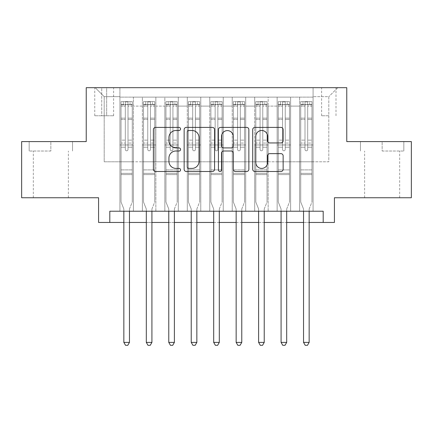 <?xml version="1.0" encoding="UTF-8"?>
<svg xmlns="http://www.w3.org/2000/svg" width="433" height="433" viewBox="0 0 433 433"><rect width="100%" height="100%" fill="white"/><g stroke="black" fill="none" stroke-linecap="round" stroke-linejoin="round"><path stroke-width="0.32" stroke-dasharray="2.17 1.62" d="M180.561 128.947A1.543 1.543 0 0 0 179.018 127.405L155.593 127.405A2.203 2.203 0 0 0 153.39 129.613L153.39 169.298A2.203 2.203 0 0 0 155.593 171.5L179.018 171.5A1.543 1.543 0 0 0 180.561 169.958A1.543 1.543 0 0 0 179.018 168.415L175.987 168.415A7.052 7.052 0 0 1 168.935 161.357L168.935 158.05A7.052 7.052 0 0 1 175.987 150.998L179.018 150.998A1.543 1.543 0 0 0 180.561 149.455A1.543 1.543 0 0 0 179.018 147.913L175.987 147.913A7.052 7.052 0 0 1 168.935 140.855L168.935 137.548A7.052 7.052 0 0 1 175.987 130.495L179.018 130.495A1.543 1.543 0 0 0 180.561 128.947M382.15 151.025L403.827 151.025L382.15 151.025L382.15 141.591L403.827 141.591L360.478 141.591L382.15 141.591L382.15 151.025M382.15 197.746L364.629 197.746L382.15 197.746M328.804 87.688L321.616 87.688L328.804 87.688M328.804 115.763L321.616 115.763L328.804 115.763M50.85 151.025L29.173 151.025L50.85 151.025L50.85 141.591L72.522 141.591L29.173 141.591L50.85 141.591L50.85 151.025M50.85 197.746L33.33 197.746L50.85 197.746M411.35 141.591L411.35 197.746L334.422 197.746L334.422 222.454L98.578 222.454L98.578 197.746L21.65 197.746L21.65 141.591L86.227 141.591L86.227 87.688L346.773 87.688L346.773 141.591L411.35 141.591M313.081 211.223L313.081 97.122L119.919 97.122L119.919 211.223L133.396 211.223L119.919 211.223L133.396 211.223L119.919 211.223L119.919 97.122L133.396 97.122L133.396 211.223L133.396 97.122L133.396 161.807L142.376 161.807L133.396 161.807L133.396 97.122L119.919 97.122L313.081 97.122L313.081 211.223L299.604 211.223L299.604 97.122L277.147 97.122L277.147 211.223L277.147 97.122L290.624 97.122L290.624 211.223L290.624 97.122L290.624 161.807L290.624 97.122L299.604 97.122L299.604 211.223L313.081 211.223L299.604 211.223L313.081 211.223L313.081 96.673L313.081 161.807L328.804 161.807L328.804 96.673L313.081 96.673L328.804 96.673L328.804 161.807L313.081 161.807L313.081 144.963L313.081 211.223M277.147 211.223L290.624 211.223L277.147 211.223L290.624 211.223L277.147 211.223L277.147 144.963L277.147 161.807L268.162 161.807L268.162 106.101L268.162 161.807L277.147 161.807L277.147 106.101L277.147 161.807L299.604 161.807L290.624 161.807L290.624 144.963L290.624 161.807L277.147 161.807L277.147 144.963L290.624 144.963L290.624 211.223L290.624 144.963L277.147 144.963L277.147 211.223M268.162 211.223L268.162 97.122L254.685 97.122L254.685 211.223L254.685 97.122L268.162 97.122L268.162 211.223L254.685 211.223L268.162 211.223L254.685 211.223L268.162 211.223L268.162 144.963L268.162 211.223M245.7 211.223L245.7 97.122L232.223 97.122L232.223 211.223L232.223 97.122L245.7 97.122L245.7 211.223L232.223 211.223L245.7 211.223L232.223 211.223L245.7 211.223L245.7 106.101L245.7 161.807L254.685 161.807L245.7 161.807L245.7 144.963L245.7 211.223M223.239 211.223L223.239 97.122L209.761 97.122L209.761 211.223L209.761 97.122L223.239 97.122L223.239 211.223L209.761 211.223L223.239 211.223L209.761 211.223L223.239 211.223L223.239 106.101L223.239 161.807L232.223 161.807L223.239 161.807L223.239 144.963L223.239 211.223M200.777 211.223L200.777 97.122L187.3 97.122L187.3 211.223L187.3 97.122L200.777 97.122L200.777 211.223L187.3 211.223L200.777 211.223L187.3 211.223L200.777 211.223L200.777 106.101L200.777 161.807L209.761 161.807L200.777 161.807L200.777 144.963L200.777 211.223M178.315 211.223L178.315 97.122L164.838 97.122L164.838 211.223L164.838 97.122L178.315 97.122L178.315 211.223L164.838 211.223L178.315 211.223L164.838 211.223L178.315 211.223L178.315 106.101L178.315 161.807L187.3 161.807L178.315 161.807L178.315 144.963L178.315 211.223M155.853 211.223L155.853 97.122L142.376 97.122L142.376 211.223L142.376 97.122L155.853 97.122L155.853 211.223L142.376 211.223L155.853 211.223L142.376 211.223L155.853 211.223L155.853 144.963L155.853 211.223M299.604 106.101L299.604 161.807L299.604 97.122L299.604 106.101L290.624 106.101L299.604 106.101M254.685 106.101L254.685 161.807L254.685 97.122L245.7 97.122L245.7 106.101L245.7 97.122L254.685 97.122L254.685 106.101L245.7 106.101L254.685 106.101M232.223 106.101L232.223 161.807L232.223 97.122L223.239 97.122L223.239 106.101L223.239 97.122L232.223 97.122L232.223 106.101L223.239 106.101L232.223 106.101M209.761 106.101L209.761 161.807L209.761 97.122L200.777 97.122L200.777 106.101L200.777 97.122L209.761 97.122L209.761 106.101L200.777 106.101L209.761 106.101M187.3 106.101L187.3 161.807L187.3 97.122L178.315 97.122L178.315 106.101L178.315 97.122L187.3 97.122L187.3 106.101L178.315 106.101L187.3 106.101M155.853 106.101L155.853 161.807L155.853 97.122L155.853 106.101L164.838 106.101L164.838 161.807L155.853 161.807L164.838 161.807L164.838 97.122L155.853 97.122L164.838 97.122L164.838 106.101L155.853 106.101M109.809 222.454L109.809 211.223L109.809 222.454L109.809 211.223L323.191 211.223L109.809 211.223L323.191 211.223L323.191 222.454M101.723 87.688L94.762 87.688L101.723 87.688L101.723 115.763L94.762 115.763L106.664 115.763L101.723 115.763L101.723 87.688M106.664 87.688L113.63 87.688L106.664 87.688L106.664 115.763L113.63 115.763L106.664 115.763L106.664 87.688M313.081 87.688L119.919 87.688L337.789 87.688L313.081 87.688L313.081 97.122L313.081 87.688M119.919 87.688L95.211 87.688L119.919 87.688L119.919 161.807L104.196 161.807L104.196 96.673L119.919 96.673L104.196 96.673L95.211 87.688L104.196 96.673L104.196 161.807L119.919 161.807L119.919 87.688M142.376 106.101L142.376 161.807L142.376 97.122L133.396 97.122L142.376 97.122L142.376 106.101L133.396 106.101L142.376 106.101M277.147 97.122L268.162 97.122L268.162 106.101L268.162 97.122L277.147 97.122L277.147 106.101L277.147 97.122M123.849 222.454L129.462 222.454M146.311 222.454L151.923 222.454M168.773 222.454L174.385 222.454M191.229 222.454L196.847 222.454M213.691 222.454L219.309 222.454M236.153 222.454L241.771 222.454M258.615 222.454L264.227 222.454M281.077 222.454L286.689 222.454M303.538 222.454L309.151 222.454M254.685 161.807L268.162 161.807L254.685 161.807L254.685 144.963L254.685 161.807M232.223 161.807L245.7 161.807L232.223 161.807L232.223 144.963L232.223 161.807M209.761 161.807L223.239 161.807L209.761 161.807L209.761 144.963L209.761 161.807M187.3 161.807L200.777 161.807L187.3 161.807L187.3 144.963L187.3 161.807M164.838 161.807L178.315 161.807L164.838 161.807L164.838 144.963L164.838 161.807M142.376 161.807L155.853 161.807L155.853 144.963L155.853 161.807L142.376 161.807L142.376 144.963L155.853 144.963L142.376 144.963L142.376 211.223L142.376 161.807M119.919 161.807L133.396 161.807L133.396 144.963L133.396 211.223L133.396 144.963L133.396 161.807L119.919 161.807L119.919 144.963L133.396 144.963L119.919 144.963L119.919 211.223L119.919 161.807M299.604 161.807L313.081 161.807L299.604 161.807L299.604 144.963L299.604 161.807M119.919 144.963L133.396 144.963L119.919 144.963M142.376 144.963L155.853 144.963L142.376 144.963M164.838 144.963L178.315 144.963L164.838 144.963L164.838 211.223L164.838 144.963L178.315 144.963L164.838 144.963M187.3 144.963L200.777 144.963L187.3 144.963L187.3 211.223L187.3 144.963L200.777 144.963L187.3 144.963M209.761 144.963L223.239 144.963L209.761 144.963L209.761 211.223L209.761 144.963L223.239 144.963L209.761 144.963M232.223 144.963L245.7 144.963L232.223 144.963L232.223 211.223L232.223 144.963L245.7 144.963L232.223 144.963M254.685 144.963L268.162 144.963L254.685 144.963L254.685 211.223L254.685 144.963L268.162 144.963L254.685 144.963M277.147 144.963L290.624 144.963L277.147 144.963M299.604 144.963L313.081 144.963L299.604 144.963L299.604 211.223L299.604 144.963L313.081 144.963L299.604 144.963M337.789 87.688L328.804 96.673L337.789 87.688M29.173 151.025L29.173 141.591L29.173 151.025M72.522 151.025L72.522 141.591L72.522 151.025M403.827 151.025L403.827 141.591L403.827 151.025M360.478 151.025L360.478 141.591L360.478 151.025M214.573 169.298L214.573 129.613A2.203 2.203 0 0 0 212.365 127.405L186.352 127.405A2.203 2.203 0 0 0 184.144 129.613L184.144 169.298A2.203 2.203 0 0 0 186.352 171.5L212.365 171.5A2.203 2.203 0 0 0 214.573 169.298M188.777 130.495A1.543 1.543 0 0 0 187.235 132.038L187.235 166.873A1.543 1.543 0 0 0 188.777 168.415L191.971 168.415A7.052 7.052 0 0 0 199.028 161.357L199.028 137.548A7.052 7.052 0 0 0 191.971 130.495L188.777 130.495M220.635 127.405L246.648 127.405A2.203 2.203 0 0 1 248.856 129.613L248.856 169.298A2.203 2.203 0 0 1 246.648 171.5L235.514 171.5A2.203 2.203 0 0 1 233.311 169.298L233.311 153.201A2.203 2.203 0 0 0 231.108 150.998L223.72 150.998A2.203 2.203 0 0 0 221.517 153.201L221.517 169.958A1.543 1.543 0 0 1 219.975 171.5A1.543 1.543 0 0 1 218.427 169.958L218.427 129.613A2.203 2.203 0 0 1 220.635 127.405M233.311 136.503A5.9 5.9 0 0 0 227.412 130.604A5.9 5.9 0 0 0 221.517 136.503L221.517 145.704A2.203 2.203 0 0 0 223.72 147.913L231.108 147.913A2.203 2.203 0 0 0 233.311 145.704L233.311 136.503M269.797 142.95L280.93 142.95A2.203 2.203 0 0 0 283.139 140.747L283.139 129.613A2.203 2.203 0 0 0 280.93 127.405L254.918 127.405A2.203 2.203 0 0 0 252.71 129.613L252.71 169.298A2.203 2.203 0 0 0 254.918 171.5L280.93 171.5A2.203 2.203 0 0 0 283.139 169.298L283.139 155.848A2.203 2.203 0 0 0 280.93 153.645L269.797 153.645A2.203 2.203 0 0 0 267.594 155.848L267.594 162.516A5.9 5.9 0 0 1 261.694 168.415A5.9 5.9 0 0 1 255.8 162.516L255.8 136.39A5.9 5.9 0 0 1 261.694 130.495A5.9 5.9 0 0 1 267.594 136.39L267.594 140.747A2.203 2.203 0 0 0 269.797 142.95M125.31 149.455A1.348 1.348 0 0 0 126.658 150.803A1.348 1.348 0 0 1 125.31 149.455L125.31 147.204L125.31 149.455A1.348 1.348 0 0 0 126.658 150.803A1.348 1.348 0 0 0 128.006 149.455A1.348 1.348 0 0 1 126.658 150.803A1.348 1.348 0 0 0 128.006 149.455L128.006 147.204L128.006 149.455A1.348 1.348 0 0 1 126.658 150.803A1.348 1.348 0 0 1 125.31 149.455L125.31 143.047L125.31 149.455M123.849 211.223L123.849 209.426A2.246 2.246 0 0 0 123.686 208.587A2.246 2.246 0 0 1 123.849 209.426A2.246 2.246 0 0 0 123.686 208.587L121.04 202.011L123.686 208.587L121.04 202.011L121.04 147.204L121.04 169.893L121.04 147.204L125.31 147.204L121.04 147.204L125.31 147.204L121.04 147.204L121.04 140.13L125.31 140.13L121.04 140.13L121.04 119.459L125.31 119.459L121.04 119.459L121.04 106.204L125.31 106.204L121.04 106.204L121.04 104.532L121.04 147.204L121.04 143.047L125.31 143.047L121.04 143.047L121.04 118.149L125.31 118.149L125.31 143.047L125.31 118.149L121.04 118.149L121.04 104.889L125.31 104.889L125.31 118.149L125.31 101.89L125.31 105.122L125.31 101.89L128.006 101.89L128.006 105.122C127.107 104.337 126.209 104.337 125.31 105.122L125.31 147.204L125.31 105.122C126.203 104.337 127.102 104.337 128.006 105.122L128.006 147.204L128.006 101.89L125.31 101.89L125.31 104.889L121.04 104.889L121.04 101.614L123.286 101.609L123.286 104.532L121.04 104.532L121.04 101.614L121.04 104.532L130.024 104.532L123.286 104.532L123.286 101.609L132.217 101.609L130.024 101.609L130.024 104.532L132.271 104.532L132.271 101.614L121.04 101.614L121.04 202.011L121.04 169.893L121.04 202.011L123.686 208.587A2.246 2.246 0 0 1 123.849 209.426L123.849 342.395L129.462 342.395L129.462 209.426A2.246 2.246 0 0 1 129.624 208.587L132.271 202.011L132.271 174.613L132.271 202.011L129.624 208.587A2.246 2.246 0 0 0 129.462 209.426A2.246 2.246 0 0 1 129.624 208.587A2.246 2.246 0 0 0 129.462 209.426L129.462 211.223M132.271 104.532L132.271 174.613L121.04 174.613L132.271 174.613L132.271 169.893L121.04 169.893L132.271 169.893L132.271 147.204L132.271 202.011L132.271 147.204L128.006 147.204L128.006 140.13L128.006 149.455L128.006 147.204L132.271 147.204L128.006 147.204L132.271 147.204L132.271 140.13L128.006 140.13L128.006 119.459L128.006 140.13L132.271 140.13L132.271 119.459L128.006 119.459L128.006 106.204L128.006 119.459L132.271 119.459L132.271 106.204L128.006 106.204L132.271 106.204L132.271 104.532L121.094 104.532L132.217 104.532L130.024 104.532L130.024 101.609L132.271 101.614L132.271 143.047L128.006 143.047L132.271 143.047L132.271 118.149L128.006 118.149L132.271 118.149L132.271 104.889L128.006 104.889L132.271 104.889L132.271 101.614L132.271 104.532M129.462 342.395L123.849 342.395L123.849 209.426L123.849 342.395L125.532 345.312L127.778 345.312L125.532 345.312L123.849 342.395L125.532 345.312L127.778 345.312L129.462 342.395L129.462 209.426L129.462 342.395L127.778 345.312L129.462 342.395L123.849 342.395M147.767 149.455A1.348 1.348 0 0 0 149.114 150.803A1.348 1.348 0 0 1 147.767 149.455L147.767 147.204L147.767 149.455A1.348 1.348 0 0 0 149.114 150.803A1.348 1.348 0 0 0 150.462 149.455A1.348 1.348 0 0 1 149.114 150.803A1.348 1.348 0 0 0 150.462 149.455L150.462 147.204L150.462 149.455A1.348 1.348 0 0 1 149.114 150.803A1.348 1.348 0 0 1 147.767 149.455L147.767 143.047L147.767 149.455M146.311 211.223L146.311 209.426A2.246 2.246 0 0 0 146.148 208.587A2.246 2.246 0 0 1 146.311 209.426A2.246 2.246 0 0 0 146.148 208.587L143.502 202.011L146.148 208.587L143.502 202.011L143.502 147.204L143.502 169.893L143.502 147.204L147.767 147.204L143.502 147.204L147.767 147.204L143.502 147.204L143.502 140.13L147.767 140.13L143.502 140.13L143.502 119.459L147.767 119.459L143.502 119.459L143.502 106.204L147.767 106.204L143.502 106.204L143.502 104.532L143.502 147.204L143.502 143.047L147.767 143.047L143.502 143.047L143.502 118.149L147.767 118.149L147.767 143.047L147.767 118.149L143.502 118.149L143.502 104.889L147.767 104.889L147.767 118.149L147.767 101.89L147.767 105.122L147.767 101.89L150.462 101.89L150.462 105.122C149.569 104.337 148.671 104.337 147.767 105.122L147.767 147.204L147.767 105.122C148.665 104.337 149.564 104.337 150.462 105.122L150.462 147.204L150.462 101.89L147.767 101.89L147.767 104.889L143.502 104.889L143.502 101.614L145.748 101.609L145.748 104.532L143.502 104.532L143.502 101.614L143.502 104.532L152.486 104.532L145.748 104.532L145.748 101.609L154.678 101.609L152.486 101.609L152.486 104.532L154.733 104.532L154.733 101.614L143.502 101.614L143.502 202.011L143.502 169.893L143.502 202.011L146.148 208.587A2.246 2.246 0 0 1 146.311 209.426L146.311 342.395L151.923 342.395L151.923 209.426A2.246 2.246 0 0 1 152.086 208.587L154.733 202.011L154.733 174.613L154.733 202.011L152.086 208.587A2.246 2.246 0 0 0 151.923 209.426A2.246 2.246 0 0 1 152.086 208.587A2.246 2.246 0 0 0 151.923 209.426L151.923 211.223M154.733 104.532L154.733 174.613L143.502 174.613L154.733 174.613L154.733 169.893L143.502 169.893L154.733 169.893L154.733 147.204L154.733 202.011L154.733 147.204L150.462 147.204L150.462 140.13L150.462 149.455L150.462 147.204L154.733 147.204L150.462 147.204L154.733 147.204L154.733 140.13L150.462 140.13L150.462 119.459L150.462 140.13L154.733 140.13L154.733 119.459L150.462 119.459L150.462 106.204L150.462 119.459L154.733 119.459L154.733 106.204L150.462 106.204L154.733 106.204L154.733 104.532L143.556 104.532L154.678 104.532L152.486 104.532L152.486 101.609L154.733 101.614L154.733 143.047L150.462 143.047L154.733 143.047L154.733 118.149L150.462 118.149L154.733 118.149L154.733 104.889L150.462 104.889L154.733 104.889L154.733 101.614L154.733 104.532M151.923 342.395L146.311 342.395L146.311 209.426L146.311 342.395L147.994 345.312L150.24 345.312L147.994 345.312L146.311 342.395L147.994 345.312L150.24 345.312L151.923 342.395L151.923 209.426L151.923 342.395L150.24 345.312L151.923 342.395L146.311 342.395M170.229 149.455A1.348 1.348 0 0 0 171.576 150.803A1.348 1.348 0 0 1 170.229 149.455L170.229 147.204L170.229 149.455A1.348 1.348 0 0 0 171.576 150.803A1.348 1.348 0 0 0 172.924 149.455A1.348 1.348 0 0 1 171.576 150.803A1.348 1.348 0 0 0 172.924 149.455L172.924 147.204L172.924 149.455A1.348 1.348 0 0 1 171.576 150.803A1.348 1.348 0 0 1 170.229 149.455L170.229 143.047L170.229 149.455M168.773 211.223L168.773 209.426A2.246 2.246 0 0 0 168.61 208.587A2.246 2.246 0 0 1 168.773 209.426A2.246 2.246 0 0 0 168.61 208.587L165.963 202.011L168.61 208.587L165.963 202.011L165.963 147.204L165.963 169.893L165.963 147.204L170.229 147.204L165.963 147.204L170.229 147.204L165.963 147.204L165.963 140.13L170.229 140.13L165.963 140.13L165.963 119.459L170.229 119.459L165.963 119.459L165.963 106.204L170.229 106.204L165.963 106.204L165.963 104.532L165.963 147.204L165.963 143.047L170.229 143.047L165.963 143.047L165.963 118.149L170.229 118.149L170.229 143.047L170.229 118.149L165.963 118.149L165.963 104.889L170.229 104.889L170.229 118.149L170.229 101.89L170.229 105.122L170.229 101.89L172.924 101.89L172.924 105.122C172.031 104.337 171.132 104.337 170.229 105.122L170.229 147.204L170.229 105.122C171.127 104.337 172.025 104.337 172.924 105.122L172.924 147.204L172.924 101.89L170.229 101.89L170.229 104.889L165.963 104.889L165.963 101.614L168.21 101.609L168.21 104.532L165.963 104.532L165.963 101.614L165.963 104.532L174.948 104.532L168.21 104.532L168.21 101.609L177.135 101.609L174.948 101.609L174.948 104.532L177.194 104.532L177.194 101.614L165.963 101.614L165.963 202.011L165.963 169.893L165.963 202.011L168.61 208.587A2.246 2.246 0 0 1 168.773 209.426L168.773 342.395L174.385 342.395L174.385 209.426A2.246 2.246 0 0 1 174.548 208.587L177.194 202.011L177.194 174.613L177.194 202.011L174.548 208.587A2.246 2.246 0 0 0 174.385 209.426A2.246 2.246 0 0 1 174.548 208.587A2.246 2.246 0 0 0 174.385 209.426L174.385 211.223M177.194 104.532L177.194 174.613L165.963 174.613L177.194 174.613L177.194 169.893L165.963 169.893L177.194 169.893L177.194 147.204L177.194 202.011L177.194 147.204L172.924 147.204L172.924 140.13L172.924 149.455L172.924 147.204L177.194 147.204L172.924 147.204L177.194 147.204L177.194 140.13L172.924 140.13L172.924 119.459L172.924 140.13L177.194 140.13L177.194 119.459L172.924 119.459L172.924 106.204L172.924 119.459L177.194 119.459L177.194 106.204L172.924 106.204L177.194 106.204L177.194 104.532L166.018 104.532L177.135 104.532L174.948 104.532L174.948 101.609L177.194 101.614L177.194 143.047L172.924 143.047L177.194 143.047L177.194 118.149L172.924 118.149L177.194 118.149L177.194 104.889L172.924 104.889L177.194 104.889L177.194 101.614L177.194 104.532M174.385 342.395L168.773 342.395L168.773 209.426L168.773 342.395L170.456 345.312L172.702 345.312L170.456 345.312L168.773 342.395L170.456 345.312L172.702 345.312L174.385 342.395L174.385 209.426L174.385 342.395L172.702 345.312L174.385 342.395L168.773 342.395M192.69 149.455A1.348 1.348 0 0 0 194.038 150.803A1.348 1.348 0 0 1 192.69 149.455L192.69 147.204L192.69 149.455A1.348 1.348 0 0 0 194.038 150.803A1.348 1.348 0 0 0 195.386 149.455A1.348 1.348 0 0 1 194.038 150.803A1.348 1.348 0 0 0 195.386 149.455L195.386 147.204L195.386 149.455A1.348 1.348 0 0 1 194.038 150.803A1.348 1.348 0 0 1 192.69 149.455L192.69 143.047L192.69 149.455M191.229 211.223L191.229 209.426A2.246 2.246 0 0 0 191.067 208.587A2.246 2.246 0 0 1 191.229 209.426A2.246 2.246 0 0 0 191.067 208.587L188.425 202.011L191.067 208.587L188.425 202.011L188.425 147.204L188.425 169.893L188.425 147.204L192.69 147.204L188.425 147.204L192.69 147.204L188.425 147.204L188.425 140.13L192.69 140.13L188.425 140.13L188.425 119.459L192.69 119.459L188.425 119.459L188.425 106.204L192.69 106.204L188.425 106.204L188.425 104.532L188.425 147.204L188.425 143.047L192.69 143.047L188.425 143.047L188.425 118.149L192.69 118.149L192.69 143.047L192.69 118.149L188.425 118.149L188.425 104.889L192.69 104.889L192.69 118.149L192.69 101.89L192.69 105.122L192.69 101.89L195.386 101.89L195.386 105.122C194.493 104.337 193.594 104.337 192.69 105.122L192.69 147.204L192.69 105.122C193.589 104.337 194.487 104.337 195.386 105.122L195.386 147.204L195.386 101.89L192.69 101.89L192.69 104.889L188.425 104.889L188.425 101.614L190.672 101.609L190.672 104.532L188.425 104.532L188.425 101.614L188.425 104.532L197.41 104.532L190.672 104.532L190.672 101.609L199.597 101.609L197.41 101.609L197.41 104.532L199.656 104.532L199.656 101.614L188.425 101.614L188.425 202.011L188.425 169.893L188.425 202.011L191.067 208.587A2.246 2.246 0 0 1 191.229 209.426L191.229 342.395L196.847 342.395L196.847 209.426A2.246 2.246 0 0 1 197.01 208.587L199.656 202.011L199.656 174.613L199.656 202.011L197.01 208.587A2.246 2.246 0 0 0 196.847 209.426A2.246 2.246 0 0 1 197.01 208.587A2.246 2.246 0 0 0 196.847 209.426L196.847 211.223M199.656 104.532L199.656 174.613L188.425 174.613L199.656 174.613L199.656 169.893L188.425 169.893L199.656 169.893L199.656 147.204L199.656 202.011L199.656 147.204L195.386 147.204L195.386 140.13L195.386 149.455L195.386 147.204L199.656 147.204L195.386 147.204L199.656 147.204L199.656 140.13L195.386 140.13L195.386 119.459L195.386 140.13L199.656 140.13L199.656 119.459L195.386 119.459L195.386 106.204L195.386 119.459L199.656 119.459L199.656 106.204L195.386 106.204L199.656 106.204L199.656 104.532L188.479 104.532L199.597 104.532L197.41 104.532L197.41 101.609L199.656 101.614L199.656 143.047L195.386 143.047L199.656 143.047L199.656 118.149L195.386 118.149L199.656 118.149L199.656 104.889L195.386 104.889L199.656 104.889L199.656 101.614L199.656 104.532M196.847 342.395L191.229 342.395L191.229 209.426L191.229 342.395L192.918 345.312L195.164 345.312L192.918 345.312L191.229 342.395L192.918 345.312L195.164 345.312L196.847 342.395L196.847 209.426L196.847 342.395L195.164 345.312L196.847 342.395L191.229 342.395M215.152 149.455A1.348 1.348 0 0 0 216.5 150.803A1.348 1.348 0 0 1 215.152 149.455L215.152 147.204L215.152 149.455A1.348 1.348 0 0 0 216.5 150.803A1.348 1.348 0 0 0 217.848 149.455A1.348 1.348 0 0 1 216.5 150.803A1.348 1.348 0 0 0 217.848 149.455L217.848 147.204L217.848 149.455A1.348 1.348 0 0 1 216.5 150.803A1.348 1.348 0 0 1 215.152 149.455L215.152 143.047L215.152 149.455M213.691 211.223L213.691 209.426A2.246 2.246 0 0 0 213.529 208.587A2.246 2.246 0 0 1 213.691 209.426A2.246 2.246 0 0 0 213.529 208.587L210.887 202.011L213.529 208.587L210.887 202.011L210.887 147.204L210.887 169.893L210.887 147.204L215.152 147.204L210.887 147.204L215.152 147.204L210.887 147.204L210.887 140.13L215.152 140.13L210.887 140.13L210.887 119.459L215.152 119.459L210.887 119.459L210.887 106.204L215.152 106.204L210.887 106.204L210.887 104.532L210.887 147.204L210.887 143.047L215.152 143.047L210.887 143.047L210.887 118.149L215.152 118.149L215.152 143.047L215.152 118.149L210.887 118.149L210.887 104.889L215.152 104.889L215.152 118.149L215.152 101.89L215.152 105.122L215.152 101.89L217.848 101.89L217.848 105.122C216.949 104.337 216.051 104.337 215.152 105.122L215.152 147.204L215.152 105.122C216.051 104.337 216.949 104.337 217.848 105.122L217.848 147.204L217.848 101.89L215.152 101.89L215.152 104.889L210.887 104.889L210.887 101.614L213.133 101.609L213.133 104.532L210.887 104.532L210.887 101.614L210.887 104.532L219.867 104.532L213.133 104.532L213.133 101.609L222.059 101.609L219.867 101.609L219.867 104.532L222.113 104.532L222.113 101.614L210.887 101.614L210.887 202.011L210.887 169.893L210.887 202.011L213.529 208.587A2.246 2.246 0 0 1 213.691 209.426L213.691 342.395L219.309 342.395L219.309 209.426A2.246 2.246 0 0 1 219.471 208.587L222.113 202.011L222.113 174.613L222.113 202.011L219.471 208.587A2.246 2.246 0 0 0 219.309 209.426A2.246 2.246 0 0 1 219.471 208.587A2.246 2.246 0 0 0 219.309 209.426L219.309 211.223M222.113 104.532L222.113 174.613L210.887 174.613L222.113 174.613L222.113 169.893L210.887 169.893L222.113 169.893L222.113 147.204L222.113 202.011L222.113 147.204L217.848 147.204L217.848 140.13L217.848 149.455L217.848 147.204L222.113 147.204L217.848 147.204L222.113 147.204L222.113 140.13L217.848 140.13L217.848 119.459L217.848 140.13L222.113 140.13L222.113 119.459L217.848 119.459L217.848 106.204L217.848 119.459L222.113 119.459L222.113 106.204L217.848 106.204L222.113 106.204L222.113 104.532L210.941 104.532L222.059 104.532L219.867 104.532L219.867 101.609L222.113 101.614L222.113 143.047L217.848 143.047L222.113 143.047L222.113 118.149L217.848 118.149L222.113 118.149L222.113 104.889L217.848 104.889L222.113 104.889L222.113 101.614L222.113 104.532M219.309 342.395L213.691 342.395L213.691 209.426L213.691 342.395L215.38 345.312L217.62 345.312L215.38 345.312L213.691 342.395L215.38 345.312L217.62 345.312L219.309 342.395L219.309 209.426L219.309 342.395L217.62 345.312L219.309 342.395L213.691 342.395M237.614 149.455A1.348 1.348 0 0 0 238.962 150.803A1.348 1.348 0 0 1 237.614 149.455L237.614 147.204L237.614 149.455A1.348 1.348 0 0 0 238.962 150.803A1.348 1.348 0 0 0 240.31 149.455A1.348 1.348 0 0 1 238.962 150.803A1.348 1.348 0 0 0 240.31 149.455L240.31 147.204L240.31 149.455A1.348 1.348 0 0 1 238.962 150.803A1.348 1.348 0 0 1 237.614 149.455L237.614 143.047L237.614 149.455M236.153 211.223L236.153 209.426A2.246 2.246 0 0 0 235.99 208.587A2.246 2.246 0 0 1 236.153 209.426A2.246 2.246 0 0 0 235.99 208.587L233.344 202.011L235.99 208.587L233.344 202.011L233.344 147.204L233.344 169.893L233.344 147.204L237.614 147.204L233.344 147.204L237.614 147.204L233.344 147.204L233.344 140.13L237.614 140.13L233.344 140.13L233.344 119.459L237.614 119.459L233.344 119.459L233.344 106.204L237.614 106.204L233.344 106.204L233.344 104.532L233.344 147.204L233.344 143.047L237.614 143.047L233.344 143.047L233.344 118.149L237.614 118.149L237.614 143.047L237.614 118.149L233.344 118.149L233.344 104.889L237.614 104.889L237.614 118.149L237.614 101.89L237.614 105.122L237.614 101.89L240.31 101.89L240.31 105.122C239.411 104.337 238.513 104.337 237.614 105.122L237.614 147.204L237.614 105.122C238.507 104.337 239.406 104.337 240.31 105.122L240.31 147.204L240.31 101.89L237.614 101.89L237.614 104.889L233.344 104.889L233.344 101.614L235.59 101.609L235.59 104.532L233.344 104.532L233.344 101.614L233.344 104.532L242.328 104.532L235.59 104.532L235.59 101.609L244.521 101.609L242.328 101.609L242.328 104.532L244.575 104.532L244.575 101.614L233.344 101.614L233.344 202.011L233.344 169.893L233.344 202.011L235.99 208.587A2.246 2.246 0 0 1 236.153 209.426L236.153 342.395L241.771 342.395L241.771 209.426A2.246 2.246 0 0 1 241.933 208.587L244.575 202.011L244.575 174.613L244.575 202.011L241.933 208.587A2.246 2.246 0 0 0 241.771 209.426A2.246 2.246 0 0 1 241.933 208.587A2.246 2.246 0 0 0 241.771 209.426L241.771 211.223M244.575 104.532L244.575 174.613L233.344 174.613L244.575 174.613L244.575 169.893L233.344 169.893L244.575 169.893L244.575 147.204L244.575 202.011L244.575 147.204L240.31 147.204L240.31 140.13L240.31 149.455L240.31 147.204L244.575 147.204L240.31 147.204L244.575 147.204L244.575 140.13L240.31 140.13L240.31 119.459L240.31 140.13L244.575 140.13L244.575 119.459L240.31 119.459L240.31 106.204L240.31 119.459L244.575 119.459L244.575 106.204L240.31 106.204L244.575 106.204L244.575 104.532L233.403 104.532L244.521 104.532L242.328 104.532L242.328 101.609L244.575 101.614L244.575 143.047L240.31 143.047L244.575 143.047L244.575 118.149L240.31 118.149L244.575 118.149L244.575 104.889L240.31 104.889L244.575 104.889L244.575 101.614L244.575 104.532M241.771 342.395L236.153 342.395L236.153 209.426L236.153 342.395L237.836 345.312L240.082 345.312L237.836 345.312L236.153 342.395L237.836 345.312L240.082 345.312L241.771 342.395L241.771 209.426L241.771 342.395L240.082 345.312L241.771 342.395L236.153 342.395M260.076 149.455A1.348 1.348 0 0 0 261.424 150.803A1.348 1.348 0 0 1 260.076 149.455L260.076 147.204L260.076 149.455A1.348 1.348 0 0 0 261.424 150.803A1.348 1.348 0 0 0 262.771 149.455A1.348 1.348 0 0 1 261.424 150.803A1.348 1.348 0 0 0 262.771 149.455L262.771 147.204L262.771 149.455A1.348 1.348 0 0 1 261.424 150.803A1.348 1.348 0 0 1 260.076 149.455L260.076 143.047L260.076 149.455M258.615 211.223L258.615 209.426A2.246 2.246 0 0 0 258.452 208.587A2.246 2.246 0 0 1 258.615 209.426A2.246 2.246 0 0 0 258.452 208.587L255.806 202.011L258.452 208.587L255.806 202.011L255.806 147.204L255.806 169.893L255.806 147.204L260.076 147.204L255.806 147.204L260.076 147.204L255.806 147.204L255.806 140.13L260.076 140.13L255.806 140.13L255.806 119.459L260.076 119.459L255.806 119.459L255.806 106.204L260.076 106.204L255.806 106.204L255.806 104.532L255.806 147.204L255.806 143.047L260.076 143.047L255.806 143.047L255.806 118.149L260.076 118.149L260.076 143.047L260.076 118.149L255.806 118.149L255.806 104.889L260.076 104.889L260.076 118.149L260.076 101.89L260.076 105.122L260.076 101.89L262.771 101.89L262.771 105.122C261.873 104.337 260.975 104.337 260.076 105.122L260.076 147.204L260.076 105.122C260.969 104.337 261.868 104.337 262.771 105.122L262.771 147.204L262.771 101.89L260.076 101.89L260.076 104.889L255.806 104.889L255.806 101.614L258.052 101.609L258.052 104.532L255.806 104.532L255.806 101.614L255.806 104.532L264.79 104.532L258.052 104.532L258.052 101.609L266.982 101.609L264.79 101.609L264.79 104.532L267.037 104.532L267.037 101.614L255.806 101.614L255.806 202.011L255.806 169.893L255.806 202.011L258.452 208.587A2.246 2.246 0 0 1 258.615 209.426L258.615 342.395L264.227 342.395L264.227 209.426A2.246 2.246 0 0 1 264.39 208.587L267.037 202.011L267.037 174.613L267.037 202.011L264.39 208.587A2.246 2.246 0 0 0 264.227 209.426A2.246 2.246 0 0 1 264.39 208.587A2.246 2.246 0 0 0 264.227 209.426L264.227 211.223M267.037 104.532L267.037 174.613L255.806 174.613L267.037 174.613L267.037 169.893L255.806 169.893L267.037 169.893L267.037 147.204L267.037 202.011L267.037 147.204L262.771 147.204L262.771 140.13L262.771 149.455L262.771 147.204L267.037 147.204L262.771 147.204L267.037 147.204L267.037 140.13L262.771 140.13L262.771 119.459L262.771 140.13L267.037 140.13L267.037 119.459L262.771 119.459L262.771 106.204L262.771 119.459L267.037 119.459L267.037 106.204L262.771 106.204L267.037 106.204L267.037 104.532L255.865 104.532L266.982 104.532L264.79 104.532L264.79 101.609L267.037 101.614L267.037 143.047L262.771 143.047L267.037 143.047L267.037 118.149L262.771 118.149L267.037 118.149L267.037 104.889L262.771 104.889L267.037 104.889L267.037 101.614L267.037 104.532M264.227 342.395L258.615 342.395L258.615 209.426L258.615 342.395L260.298 345.312L262.544 345.312L260.298 345.312L258.615 342.395L260.298 345.312L262.544 345.312L264.227 342.395L264.227 209.426L264.227 342.395L262.544 345.312L264.227 342.395L258.615 342.395M282.538 149.455A1.348 1.348 0 0 0 283.886 150.803A1.348 1.348 0 0 1 282.538 149.455L282.538 147.204L282.538 149.455A1.348 1.348 0 0 0 283.886 150.803A1.348 1.348 0 0 0 285.233 149.455A1.348 1.348 0 0 1 283.886 150.803A1.348 1.348 0 0 0 285.233 149.455L285.233 147.204L285.233 149.455A1.348 1.348 0 0 1 283.886 150.803A1.348 1.348 0 0 1 282.538 149.455L282.538 143.047L282.538 149.455M281.077 211.223L281.077 209.426A2.246 2.246 0 0 0 280.914 208.587A2.246 2.246 0 0 1 281.077 209.426A2.246 2.246 0 0 0 280.914 208.587L278.267 202.011L280.914 208.587L278.267 202.011L278.267 147.204L278.267 169.893L278.267 147.204L282.538 147.204L278.267 147.204L282.538 147.204L278.267 147.204L278.267 140.13L282.538 140.13L278.267 140.13L278.267 119.459L282.538 119.459L278.267 119.459L278.267 106.204L282.538 106.204L278.267 106.204L278.267 104.532L278.267 147.204L278.267 143.047L282.538 143.047L278.267 143.047L278.267 118.149L282.538 118.149L282.538 143.047L282.538 118.149L278.267 118.149L278.267 104.889L282.538 104.889L282.538 118.149L282.538 101.89L282.538 105.122L282.538 101.89L285.233 101.89L285.233 105.122C284.335 104.337 283.436 104.337 282.538 105.122L282.538 147.204L282.538 105.122C283.431 104.337 284.329 104.337 285.233 105.122L285.233 147.204L285.233 101.89L282.538 101.89L282.538 104.889L278.267 104.889L278.267 101.614L280.514 101.609L280.514 104.532L278.267 104.532L278.267 101.614L278.267 104.532L287.252 104.532L280.514 104.532L280.514 101.609L289.444 101.609L287.252 101.609L287.252 104.532L289.498 104.532L289.498 101.614L278.267 101.614L278.267 202.011L278.267 169.893L278.267 202.011L280.914 208.587A2.246 2.246 0 0 1 281.077 209.426L281.077 342.395L286.689 342.395L286.689 209.426A2.246 2.246 0 0 1 286.852 208.587L289.498 202.011L289.498 174.613L289.498 202.011L286.852 208.587A2.246 2.246 0 0 0 286.689 209.426A2.246 2.246 0 0 1 286.852 208.587A2.246 2.246 0 0 0 286.689 209.426L286.689 211.223M289.498 104.532L289.498 174.613L278.267 174.613L289.498 174.613L289.498 169.893L278.267 169.893L289.498 169.893L289.498 147.204L289.498 202.011L289.498 147.204L285.233 147.204L285.233 140.13L285.233 149.455L285.233 147.204L289.498 147.204L285.233 147.204L289.498 147.204L289.498 140.13L285.233 140.13L285.233 119.459L285.233 140.13L289.498 140.13L289.498 119.459L285.233 119.459L285.233 106.204L285.233 119.459L289.498 119.459L289.498 106.204L285.233 106.204L289.498 106.204L289.498 104.532L278.322 104.532L289.444 104.532L287.252 104.532L287.252 101.609L289.498 101.614L289.498 143.047L285.233 143.047L289.498 143.047L289.498 118.149L285.233 118.149L289.498 118.149L289.498 104.889L285.233 104.889L289.498 104.889L289.498 101.614L289.498 104.532M286.689 342.395L281.077 342.395L281.077 209.426L281.077 342.395L282.76 345.312L285.006 345.312L282.76 345.312L281.077 342.395L282.76 345.312L285.006 345.312L286.689 342.395L286.689 209.426L286.689 342.395L285.006 345.312L286.689 342.395L281.077 342.395M304.994 149.455A1.348 1.348 0 0 0 306.342 150.803A1.348 1.348 0 0 1 304.994 149.455L304.994 147.204L304.994 149.455A1.348 1.348 0 0 0 306.342 150.803A1.348 1.348 0 0 0 307.69 149.455A1.348 1.348 0 0 1 306.342 150.803A1.348 1.348 0 0 0 307.69 149.455L307.69 147.204L307.69 149.455A1.348 1.348 0 0 1 306.342 150.803A1.348 1.348 0 0 1 304.994 149.455L304.994 143.047L304.994 149.455M303.538 211.223L303.538 209.426A2.246 2.246 0 0 0 303.376 208.587A2.246 2.246 0 0 1 303.538 209.426A2.246 2.246 0 0 0 303.376 208.587L300.729 202.011L303.376 208.587L300.729 202.011L300.729 147.204L300.729 169.893L300.729 147.204L304.994 147.204L300.729 147.204L304.994 147.204L300.729 147.204L300.729 140.13L304.994 140.13L300.729 140.13L300.729 119.459L304.994 119.459L300.729 119.459L300.729 106.204L304.994 106.204L300.729 106.204L300.729 104.532L300.729 147.204L300.729 143.047L304.994 143.047L300.729 143.047L300.729 118.149L304.994 118.149L304.994 143.047L304.994 118.149L300.729 118.149L300.729 104.889L304.994 104.889L304.994 118.149L304.994 101.89L304.994 105.122L304.994 101.89L307.69 101.89L307.69 105.122C306.797 104.337 305.898 104.337 304.994 105.122L304.994 147.204L304.994 105.122C305.893 104.337 306.791 104.337 307.69 105.122L307.69 147.204L307.69 101.89L304.994 101.89L304.994 104.889L300.729 104.889L300.729 101.614L302.976 101.609L302.976 104.532L300.729 104.532L300.729 101.614L300.729 104.532L309.714 104.532L302.976 104.532L302.976 101.609L311.906 101.609L309.714 101.609L309.714 104.532L311.96 104.532L311.96 101.614L300.729 101.614L300.729 202.011L300.729 169.893L300.729 202.011L303.376 208.587A2.246 2.246 0 0 1 303.538 209.426L303.538 342.395L309.151 342.395L309.151 209.426A2.246 2.246 0 0 1 309.314 208.587L311.96 202.011L311.96 174.613L311.96 202.011L309.314 208.587A2.246 2.246 0 0 0 309.151 209.426A2.246 2.246 0 0 1 309.314 208.587A2.246 2.246 0 0 0 309.151 209.426L309.151 211.223M311.96 104.532L311.96 174.613L300.729 174.613L311.96 174.613L311.96 169.893L300.729 169.893L311.96 169.893L311.96 147.204L311.96 202.011L311.96 147.204L307.69 147.204L307.69 140.13L307.69 149.455L307.69 147.204L311.96 147.204L307.69 147.204L311.96 147.204L311.96 140.13L307.69 140.13L307.69 119.459L307.69 140.13L311.96 140.13L311.96 119.459L307.69 119.459L307.69 106.204L307.69 119.459L311.96 119.459L311.96 106.204L307.69 106.204L311.96 106.204L311.96 104.532L300.783 104.532L311.906 104.532L309.714 104.532L309.714 101.609L311.96 101.614L311.96 143.047L307.69 143.047L311.96 143.047L311.96 118.149L307.69 118.149L311.96 118.149L311.96 104.889L307.69 104.889L311.96 104.889L311.96 101.614L311.96 104.532M309.151 342.395L303.538 342.395L303.538 209.426L303.538 342.395L305.222 345.312L307.468 345.312L305.222 345.312L303.538 342.395L305.222 345.312L307.468 345.312L309.151 342.395L309.151 209.426L309.151 342.395L307.468 345.312L309.151 342.395L303.538 342.395M277.147 106.101L268.162 106.101L277.147 106.101M132.271 173.346L121.04 173.346L132.271 173.346M154.733 173.346L143.502 173.346L154.733 173.346M177.194 173.346L165.963 173.346L177.194 173.346M199.656 173.346L188.425 173.346L199.656 173.346M222.113 173.346L210.887 173.346L222.113 173.346M244.575 173.346L233.344 173.346L244.575 173.346M267.037 173.346L255.806 173.346L267.037 173.346M289.498 173.346L278.267 173.346L289.498 173.346M311.96 173.346L300.729 173.346L311.96 173.346M364.629 197.746L364.629 151.025M321.616 115.763L321.616 87.688M33.33 197.746L33.33 151.025M68.371 197.746L68.371 151.025M94.762 115.763L94.762 87.688M113.63 115.763L113.63 87.688M335.992 115.763L335.992 87.688M399.67 197.746L399.67 151.025"/><path stroke-width="0.65" d="M180.561 128.947A1.543 1.543 0 0 0 179.018 127.405L155.593 127.405A2.203 2.203 0 0 0 153.39 129.613L153.39 169.298A2.203 2.203 0 0 0 155.593 171.5L179.018 171.5A1.543 1.543 0 0 0 180.561 169.958A1.543 1.543 0 0 0 179.018 168.415L175.987 168.415A7.052 7.052 0 0 1 168.935 161.357L168.935 158.05A7.052 7.052 0 0 1 175.987 150.998L179.018 150.998A1.543 1.543 0 0 0 180.561 149.455A1.543 1.543 0 0 0 179.018 147.913L175.987 147.913A7.052 7.052 0 0 1 168.935 140.855L168.935 137.548A7.052 7.052 0 0 1 175.987 130.495L179.018 130.495A1.543 1.543 0 0 0 180.561 128.947M280.93 142.95A2.203 2.203 0 0 0 283.139 140.747L283.139 129.613A2.203 2.203 0 0 0 280.93 127.405L254.918 127.405A2.203 2.203 0 0 0 252.71 129.613L252.71 169.298A2.203 2.203 0 0 0 254.918 171.5L280.93 171.5A2.203 2.203 0 0 0 283.139 169.298L283.139 155.848A2.203 2.203 0 0 0 280.93 153.645L269.797 153.645A2.203 2.203 0 0 0 267.594 155.848L267.594 162.516A5.9 5.9 0 0 1 261.694 168.415A5.9 5.9 0 0 1 255.8 162.516L255.8 136.39A5.9 5.9 0 0 1 261.694 130.495A5.9 5.9 0 0 1 267.594 136.39L267.594 140.747A2.203 2.203 0 0 0 269.797 142.95L280.93 142.95M109.809 222.454L109.809 211.223L323.191 211.223L323.191 222.454L334.422 222.454L334.422 197.746L411.35 197.746L411.35 141.591L346.773 141.591L346.773 87.688L86.227 87.688L86.227 141.591L21.65 141.591L21.65 197.746L98.578 197.746L98.578 222.454L123.849 222.454M214.573 129.613A2.203 2.203 0 0 0 212.365 127.405L186.352 127.405A2.203 2.203 0 0 0 184.144 129.613L184.144 169.298A2.203 2.203 0 0 0 186.352 171.5L212.365 171.5A2.203 2.203 0 0 0 214.573 169.298L214.573 129.613M220.635 127.405L246.648 127.405A2.203 2.203 0 0 1 248.856 129.613L248.856 169.298A2.203 2.203 0 0 1 246.648 171.5L235.514 171.5A2.203 2.203 0 0 1 233.311 169.298L233.311 153.201A2.203 2.203 0 0 0 231.108 150.998L223.72 150.998A2.203 2.203 0 0 0 221.517 153.201L221.517 169.958A1.543 1.543 0 0 1 219.975 171.5A1.543 1.543 0 0 1 218.427 169.958L218.427 129.613A2.203 2.203 0 0 1 220.635 127.405M129.462 222.454L146.311 222.454M151.923 222.454L168.773 222.454M174.385 222.454L191.229 222.454M196.847 222.454L213.691 222.454M219.309 222.454L236.153 222.454M241.771 222.454L258.615 222.454M264.227 222.454L281.077 222.454M286.689 222.454L303.538 222.454M309.151 222.454L323.191 222.454M188.777 130.495A1.543 1.543 0 0 0 187.235 132.038L187.235 166.873A1.543 1.543 0 0 0 188.777 168.415L191.971 168.415A7.052 7.052 0 0 0 199.028 161.357L199.028 137.548A7.052 7.052 0 0 0 191.971 130.495L188.777 130.495M233.311 136.503A5.9 5.9 0 0 0 227.412 130.604A5.9 5.9 0 0 0 221.517 136.503L221.517 145.704A2.203 2.203 0 0 0 223.72 147.913L231.108 147.913A2.203 2.203 0 0 0 233.311 145.704L233.311 136.503M129.462 211.223L129.462 342.395L123.849 342.395L123.849 211.223M129.462 342.395L127.778 345.312L125.532 345.312L123.849 342.395M151.923 211.223L151.923 342.395L146.311 342.395L146.311 211.223M151.923 342.395L150.24 345.312L147.994 345.312L146.311 342.395M174.385 211.223L174.385 342.395L168.773 342.395L168.773 211.223M174.385 342.395L172.702 345.312L170.456 345.312L168.773 342.395M196.847 211.223L196.847 342.395L191.229 342.395L191.229 211.223M196.847 342.395L195.164 345.312L192.918 345.312L191.229 342.395M219.309 211.223L219.309 342.395L213.691 342.395L213.691 211.223M219.309 342.395L217.62 345.312L215.38 345.312L213.691 342.395M241.771 211.223L241.771 342.395L236.153 342.395L236.153 211.223M241.771 342.395L240.082 345.312L237.836 345.312L236.153 342.395M264.227 211.223L264.227 342.395L258.615 342.395L258.615 211.223M264.227 342.395L262.544 345.312L260.298 345.312L258.615 342.395M286.689 211.223L286.689 342.395L281.077 342.395L281.077 211.223M286.689 342.395L285.006 345.312L282.76 345.312L281.077 342.395M309.151 211.223L309.151 342.395L303.538 342.395L303.538 211.223M309.151 342.395L307.468 345.312L305.222 345.312L303.538 342.395"/></g></svg>
